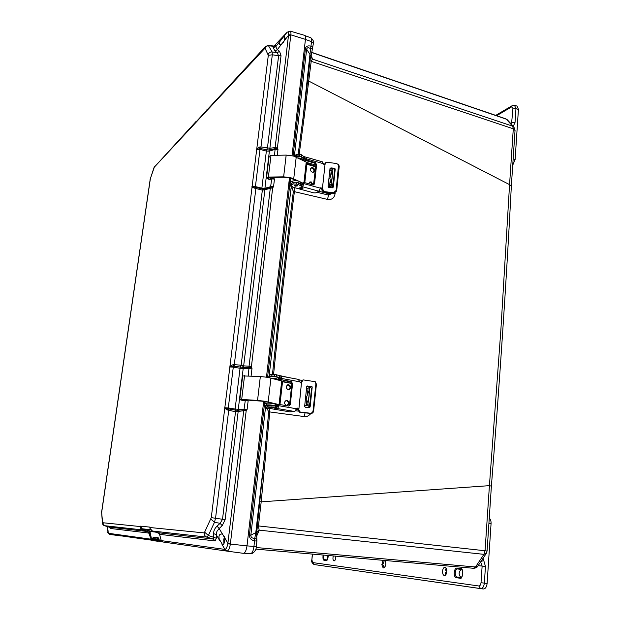 <?xml version="1.0" encoding="UTF-8"?>
<svg xmlns="http://www.w3.org/2000/svg" width="620" height="620" viewBox="0 0 620 620"><rect width="100%" height="100%" fill="white"/><g stroke="black" fill="none" stroke-linecap="round" stroke-linejoin="round"><path stroke-width="0.93" d="M256.649 533.029L256.913 541.105L254.603 540.841C251.1 540.136 249.372 538.199 249.411 535.044L250.837 535.207L255.797 532.619L254.781 538.3L256.385 539.028L256.92 540.253M312.697 48.779L310.589 48.623L303.033 117.885L307.69 80.538L509.562 184.636L500.867 330.057L489.42 485.654L261.19 501.851L269.801 411.936L304.18 416.562C306.187 417.151 308.435 416.129 310.938 413.501M312.852 48.19L312.581 47.128L310.969 46.167L310.589 48.623C308.404 47.314 307.094 47.523 306.652 49.243L305.42 48.631C305.885 46.244 307.737 45.423 310.969 46.167L311.488 41.656L305.435 39.432M491.389 486.142L489.42 485.654L485.057 550.754L487.072 551.04L491.396 486.08C499.883 379.316 506.532 279.256 511.353 185.899L509.562 184.636L513.29 128.797L311.201 61.326L304.009 118.358L303.033 117.885L298.181 154M486.382 553.319L483.941 554.35L259.16 530.146L256.788 532.022L259.757 501.665L261.19 501.851L258.455 525.954L259.16 530.146L256.525 536.571M301.7 380.401L298.987 379.812M289.098 377.642L279.108 375.464M272.482 374.178L273.575 374.255C280.101 310.721 287.037 249.86 294.384 191.665L327.461 199.4C331.692 200.02 334.226 198.152 335.063 193.781L335.133 193.122M335.033 171.019L334.591 170.461M299.212 154.109L304.009 118.358M310.938 56.978L312.526 58.869L311.201 61.326L309.961 60.605L310.922 55.777M256.633 533.216L258.431 532.72M256.657 532.96L256.835 532.146L259.059 530.867M291.106 382.005L285.487 380.812M281.116 379.882L278.613 379.347M311.86 390.6L311.465 389.368M311.031 387.903L309.76 386.338M309.628 407.658L311.372 390.352M265.469 457.405L264.376 457.258L268.724 411.742L269.801 411.936L269.591 408.41M295.67 410.75L298.166 411.107M259.757 501.665L264.376 457.258L255.797 532.619L256.68 532.735L256.788 532.022M330.592 170.841L329.786 170.593M315.751 166.214L306.947 163.471M334.49 176.158L334.126 174.84M332.87 187.736L334.048 175.576M335.063 193.781L333.885 193.37M316.96 192.278L328.577 195.106L332.149 193.293M272.505 374.023C279.054 310.426 286.014 249.504 293.376 191.262L294.384 191.665L294.113 187.519M312.526 58.869L311.077 57.443L310.876 56.389L312.511 59.133L512.67 126.193L514.12 127.24M256.835 532.146L256.68 532.735M268.724 411.742L267.329 409.246L267.887 408.123M267.329 409.246L265.585 407.472M310.915 55.971L306.652 49.243L294.415 155.822M293.376 191.262L289.819 184.117L291.012 184.861M292.245 188.674L293.175 187.256M161.921 541.632L160.123 541.376M159.666 541.314L157.968 541.074M151.009 540.082L121.303 535.874L120.737 534.998M256.913 541.105L256.285 546.677L253.96 546.429C253.34 550.986 252.154 553.412 250.418 553.707L243.947 553.218L250.418 553.707M265.515 407.425L250.837 535.207C250.852 537.393 252.169 538.423 254.781 538.3L253.96 546.429L247 545.879L263.694 401.241M268.584 376.898L269.018 376.34M288.641 406.085L289.54 404.744L291.849 383.733L290.462 381.726L281.837 379.82L291.206 381.548L292.594 383.563L290.284 404.604L288.904 406.077L279.078 404.434L277.899 408.371L276.791 408.44L276.357 408.324L276.551 406.581L273.079 405.534L266.026 405.333L265.469 407.216L264.694 405.317M291.268 186.318L269.258 374.805M313.363 43.687L313.41 43.276C313.983 41.618 313.1 39.781 310.76 37.766C311.48 38.068 311.728 39.362 311.488 41.656L313.41 43.276L310.915 57.141M219.217 539.082C218.511 535.742 219.325 534.053 221.658 534.006L222.603 534.3L224.983 538.292L224.983 539.726C224.541 542.88 223.758 544.562 222.619 544.779L219.217 539.082M224.51 536.416L223.75 539.578L223.905 543.67M279.45 42.106L283.154 37.231L284.65 36.193L284.789 40.06L281.751 43.95L279.233 44.632L279.45 42.106M285.185 38.014L283.611 42.238M224.928 537.873L224.579 541.95M109.004 527.077L147.111 531.464L148.327 532.301L149.219 531.572L147.855 530.394L147.111 531.464L147.676 530.348L141.019 529.433L140.306 526.155L140.097 526.535L102.618 522.714L101.657 512.507L150.366 178.684L154.326 167.152L265.011 48.174L268.305 55.343L211.273 517.638L204.282 532.913L149.893 527.519L149.769 527.093L149.986 528.411L152.45 531.03L151.575 530.619L149.877 528.077M206.421 110.693L196.718 121.171M197.02 120.838L196.044 121.846M150.032 528.566L149.769 527.093L140.306 526.155L142.267 528.806L150.614 529.705M159.131 533.394L152.466 531.03L206.809 537.091L213.327 539.059L215.156 540.973L159.588 534.339L158.123 532.727L213.327 539.059L213.606 533.587C213.582 530.829 214.737 528.349 217.07 526.14L220.1 523.327L222.503 519.382L235.53 411.688L237.321 411.641L237.662 410.231L235.492 410.13L235.259 411.649L235.274 410.099L228.896 408.96L228.718 410.3L224.711 408.425L225.161 407.975L224.634 407.751L228.284 407.952L233.283 367.102L229.656 366.963L233.531 366.156L240.483 367.071L240.886 365.196L234.298 364.645L234.12 366.195M264.058 190.053L264.337 189.007L262.306 188.984L262.345 190.123L264.88 189.743L243.66 365.854L241.157 365.234L262.345 190.123L262.089 188.937L256.013 187.442L234.298 364.645L233.128 364.637L229.919 366.195L230.26 366.583M262.089 190.069L254.781 188.217L251.991 187.232L252.433 186.713L251.898 186.705L255.417 186.581L259.989 149.412L256.486 149.591L260.237 148.467L266.801 149.792L267.204 147.808L260.974 146.956L260.795 148.536M268.305 55.343L272.312 54.793L272.133 51.956L277.233 52.731L275.009 51.065L277.326 49.615L279.55 51.274L277.233 52.731L278.605 55.738L281.031 55.699L269.871 148.281L267.46 147.855L278.605 55.738L272.312 54.793L260.974 146.956L259.865 146.925L256.742 148.816L257.083 149.056M264.965 47.089L206.537 110.492M104.354 525.667L141.825 529.844L146.901 531.402M142.46 529.286L141.019 529.433M150.768 529.906L142.003 529.154L140.283 527.093M204.282 532.913C204.189 534.982 205.026 536.37 206.809 537.091L208.374 535.494L214.481 522.265L215.574 518.064L228.718 410.3L235.259 411.649M228.896 408.96L228.315 408.82L227.571 410.029M233.128 364.637L233.283 367.102L240.049 368.296L235.112 409.045L228.284 407.952L228.315 408.82L225.161 407.975M254.781 188.217L255.463 187.286L252.433 186.713M256.013 187.442L255.417 186.581L261.873 188.17L266.368 151.078L269.39 151.141L264.918 188.263L261.873 188.17L261.95 188.906M240.707 367.102L242.831 367.358L243.195 368.512L240.049 368.296L240.886 365.196M259.865 146.925L259.989 149.412L266.368 151.078L266.801 149.792L269.041 149.994L269.103 148.18M267.011 149.839L267.204 147.808M275.009 51.065L273.133 47.593L274.087 46.058L268.406 45.469M268.243 54.351C269.026 52.669 270.328 51.879 272.133 51.956L268.336 45.462L265.616 46.384L264.577 48.205M109.027 527.093L104.424 525.69M148.327 532.301L148.738 533.045L110.43 528.472L109.081 527.101L104.455 525.698L102.618 522.714M152.45 531.03L158.1 532.72M213.606 533.587L216.248 534.719L216.31 538.23L208.374 535.494L204.825 532.355M210.893 519.103L214.481 522.265L220.1 523.327L222.177 525.706L219.147 528.511L217.07 526.14M222.603 534.3L219.147 528.511L216.93 531.386L216.248 534.719L219.674 540.516M237.321 411.641L238.173 411.424L225.13 519.661L211.273 517.638M265.011 48.174C265.779 46.516 267.057 45.725 268.847 45.81L273.738 46.322L276.342 45.454L275.737 46.733L273.133 47.593M280.139 41.098L275.737 46.733L277.326 49.615L281.751 43.95M110.43 528.472L109.267 527.178M161.146 540.268L159.216 540.005L161.006 541.717L158.108 540.555L157.798 541.275L151.551 540.408L148.738 533.045L149.621 532.805L149.219 531.572L149.97 531.464L148.056 529.612L147.855 530.394M107.609 526.659L107.833 530.185L107.492 526.62M158.27 537.788L159.146 539.671L157.953 539.88L157.217 539.043L151.83 538.377L157.217 539.043L158.27 537.788L153.52 537.16L152.505 538.408M216.31 538.23L215.156 540.973M159.549 534.207L161.223 540.415M225.13 519.661L222.177 525.706M245.086 409.618L246.21 410.533L247.14 409.324L244.001 409.743L243.738 410.727L238.173 411.424L238.801 410.13L237.662 410.231L238.281 409.301L235.112 409.045L235.492 410.13M243.954 399.753L245.008 400.59L244.908 399.815M242.87 365.622L242.831 367.358L243.947 367.404L243.66 365.854L249.054 366.211L249.07 367.311L252.015 368.241L251.402 366.792L272.676 187.767L264.88 189.743L265.453 188.705L264.337 189.007M264.236 189.03L262.338 189.007M270.553 177.459L270.839 178.963L271.452 178.994L270.785 177.576L271.281 177.452M279.55 51.274L281.031 55.699M277.279 155.294L277.985 149.374L275.241 149.319L269.39 151.141L269.041 149.994L270.134 149.823L269.871 148.281L275.148 147.544L275.156 148.622L277.985 149.374L277.404 147.994L290.788 35.301L288.54 35.27L284.789 40.06M275.559 45.748L276.342 45.454M107.547 529.806L108.229 533.262L150.675 539.152L150.885 539.609M151.086 538.71L149.621 532.805M158.929 538.834L157.689 539.865L158.023 540.221L159.146 539.671M226.935 551.11L162.719 541.965L161.278 540.625L225.153 549.436C226.261 548.824 227.153 546.964 227.827 543.849L243.738 410.727L246.21 410.533L230.346 544.073L227.827 543.849M247.535 399.978L248.14 400.892L245.272 400.582L244.001 409.743L238.801 410.13M244.505 399.792L244.396 400.388M243.947 367.404L249.07 367.311L248.225 375.844M271.599 186.976L272.676 187.767L273.552 186.736L270.553 187.217L270.312 188.031L249.054 366.211L251.402 366.792L250.108 367.482M273.281 177.421L274.459 179.079L271.707 178.924L270.553 187.217L265.453 188.705M270.413 177.467L270.839 178.963M270.134 149.823L275.156 148.622L274.521 155.357M283.154 37.231L287.083 32.263C288.099 31.612 288.602 32.449 288.571 34.782L275.148 147.544L277.404 147.994L276.163 148.653M107.996 530.069L108.229 533.262L109.523 534.386L108.128 533.216M108.88 533.347L109.391 534.363L107.717 532.51M157.294 541.214L158.023 540.221M225.153 549.436L226.967 551.118C228.547 550.676 229.679 548.336 230.346 544.073L247 545.879C246.279 550.607 245.063 553.079 243.335 553.319L226.982 551.118M266.476 377.138L289.47 177.832M292.028 155.667L305.443 39.362L290.85 34.859C291.113 32.938 290.873 31.69 290.137 31.093L287.083 32.263M246.535 399.916L248.14 400.892L247.14 409.324L238.281 409.301L243.195 368.512L252.015 368.241L251.092 375.999M271.343 177.452L274.459 179.079L273.552 186.736L270.785 186.659L264.918 188.263L264.43 188.984M288.571 34.782L290.85 34.859L290.788 35.301M290.137 31.093L304.637 35.363C305.412 35.681 305.683 37.014 305.443 39.362M121.288 535.975L109.477 534.386L121.288 535.975L120.691 534.99M157.604 540.485L150.962 539.586L151.032 539.043L157.689 539.865L157.604 540.485M153.52 537.16L152.481 538.4L151.032 539.043L151.83 538.377M325.027 164.424L326.143 162.363L327.065 162.293L336.559 163.51L338.551 164.695L336.164 190.41L333.475 192.766L323.927 191.549L322.431 188.472L325.027 164.424L323.989 164.664L322.4 161.835L306.187 157.178L306.474 160.061L315.309 162.587L316.626 164.579L314.526 183.722L313.728 184.845L312.852 184.892L303.963 182.435L303.226 182.908L302.816 186.372L301.746 186.519L301.522 184.729L303.041 184.373M302.056 187.542L303.072 188.17L300.475 188.542L299.468 187.914L302.056 187.542M296.748 185.202L297.771 185.845L295.174 186.217L294.151 185.574L296.748 185.202M303.862 160.89L306.102 160.665M305.8 159.991L303.397 159.611M332.708 168.733L330.22 168.532M338.59 164.742L339.217 166.486L336.652 191.022L333.971 193.37L323.16 192.006L321.672 188.93L320.315 188.1M324.438 164.703L325.818 162.572M332.421 187.829L328.825 187.48L328.081 186.574L330.003 168.562L330.91 167.896L334.49 168.245L335.242 168.989L333.335 187.093L332.421 187.829M313.488 184.915L315.875 165.067L314.565 163.083L305.738 160.557L306.474 160.061M305.877 159.138L304.482 158.433L304.66 156.868L306.094 157.162L305.738 160.557M301.746 186.519L318.788 191.177L320.788 187.713L322.431 188.472M302.816 186.372L303.831 183.629L306.233 162.068L293.415 156.015L286.176 155.093L270.979 155.434L269.119 156.325L266.553 177.653M302.917 184.698L301.514 184.714L296.554 182.226L293.19 182.311L291.508 183.411L290.951 185.388M295.213 156.627L296.205 155.922L299.561 155.806L304.482 158.433M316.626 164.579L315.875 165.067L306.853 162.51M318.788 191.177L316.045 192.835L313.821 192.882L293.438 187.333L290.904 185.767L293.004 183.9L298.142 184.303L301.343 186.318M304.66 156.868L299.739 154.233L296.383 154.349L294.275 156.279M270.243 179.536L267.638 177.987L268.755 177.491L283.999 177.258L290.431 178.072L296.492 180.668M298.67 181.125L290.912 177.754L283.642 176.832L268.382 177.064L266.522 177.893L269.406 179.707M306.993 163.083L306.233 162.068M300.747 183.101L301.056 183.419L301.119 182.869M303.188 183.272L300.251 181.877M300.793 182.714L303.126 183.83M308.745 183.752L309.899 181.97L311.194 181.9L313.108 184.938M312.387 184.76L310.457 182.365L309.303 182.381M312.774 167.609C314.983 169.012 315.255 170.516 313.581 172.127L312.271 172.197C310.062 170.81 309.791 169.299 311.449 167.687L312.774 167.609M313.433 172.182C314.394 170.453 313.929 169.09 312.038 168.097L310.853 168.113M303.49 158.805L301.041 156.744L295.476 156.736M303.196 160.557L303.358 159.968L300.863 158.317L297.863 157.899M332.738 171.763L332.63 170.942L330.739 175.22L329.879 178.49L330.716 182.358C331.344 182.187 331.816 180.567 332.142 177.514M333.847 177.343L334.374 172.244M332.312 175.731L331.638 180.668M291.082 184.241L289.842 184.094L289.424 182.334L289.935 177.94M315.688 166.796L306.861 164.285M290.222 184.008L293.082 182.381M300.669 183.791L300.801 182.59C298.755 180.668 295.926 180.195 292.315 181.164L290.276 182.451L290.571 178.111M328.112 186.326L329.6 185.923L330.817 184.528C332.134 181.962 333.095 167.888 332.932 168.539L331.243 170.539L329.747 170.957M334.49 168.245L334.622 168.679C334.777 168.028 333.793 182.094 332.529 184.675L331.165 186.264L328.135 186.938M299.421 183.078L297.12 182.381M301.506 382.431L303.203 379.897L315.076 381.664L315.89 383.803L313.061 410.796C312.759 412.37 311.821 413.176 310.248 413.214L300.227 412.044L298.794 410.053L301.506 382.431L300.406 382.811L298.344 379.409M277.187 408.875L274.513 408.836L277.187 408.875M271.49 407.549L268.817 407.518L271.49 407.549M278.698 378.642L281.232 378.874M281.263 378.471L278.752 378.146M276.551 406.581L278.147 406.178L277.899 408.371M311.449 386.221L306.978 386.151L311.449 386.221L312.216 386.934L310.132 406.953L309.178 407.735L305.404 407.34L304.637 406.371L306.745 386.578L307.233 385.904M315.014 381.618L316.433 384.129L313.612 411.075C313.301 412.649 312.372 413.455 310.806 413.493L299.46 412.176L298.034 410.184L297.894 408.983L296.887 408.224M300.491 382.819L302.94 379.959M282.557 381.486L281.697 380.974L279.062 404.434L278.349 404.573L278.147 406.178M281.263 378.425L279.806 377.673L280 375.953L281.503 376.262L281.108 380.006M276.791 408.44L294.849 411.533L296.376 408.75L297.352 408.076L298.654 408.851M281.837 379.82L281.503 376.262M268.979 376.797L271.017 375.983L274.505 376.154L279.806 377.673M281.17 379.44L278.659 378.975M294.849 411.533L289.803 411.866L268.204 408.177L265.453 407.363L267.499 406.759L272.877 407.286L276.357 408.324M280 375.953L276.559 374.767L271.219 374.255L269.165 375.053L268.987 376.588M243.815 400.59L240.986 399.768L242.11 399.644L264.709 401.404L278.334 404.666M281.697 380.974L267.941 377.386L260.346 376.495L242.676 375.929L239.831 399.551M278.651 404.519L265.19 401.303L257.548 400.411L241.692 399.443L239.816 399.652L242.955 400.605M275.458 404.147L276.187 404.132M275.729 404.945L278.279 405.209M278.303 405.007L275.753 404.759M264.856 401.435L264.911 403.566L266.856 403.178C270.545 403.039 273.521 403.434 275.792 404.364L276.156 404.356M287.052 400.388C289.695 402.186 289.695 403.884 287.068 405.48L286.494 405.464C283.851 403.682 283.836 401.985 286.456 400.373L287.052 400.388M286.866 405.496C288.959 403.628 288.773 401.977 286.316 400.536L285.913 400.505M288.788 384.702C291.4 386.462 291.423 388.143 288.866 389.755L288.23 389.74C285.619 387.988 285.58 386.306 288.13 384.687L288.788 384.702M288.68 389.771C290.679 387.903 290.47 386.268 288.052 384.873L287.572 384.842M273.319 378.704L275.753 379.363M278.775 377.952L276.094 376.851L269.909 376.557L267.6 377.324M277.845 379.928L278.597 379.494L275.892 378.58L271.265 378.146M309.372 392.197L309.194 390.305L306.621 396.916L306.815 400.125L307.636 402.202C308.086 402.132 308.442 400.946 308.698 398.644M310.488 398.474L311.085 392.724M309.155 394.056L308.504 400.001M278.171 406.085L275.652 405.65M265.678 405.457L264.608 405.302L264.182 401.318M291.857 383.478L282.526 381.765M264.763 405.302L266.654 404.93C270.343 404.79 273.319 405.186 275.598 406.108L275.776 404.519M275.699 405.403L278.21 405.829M304.738 405.364L307.435 404.806C308.535 404 310.062 387.175 309.465 387.748L306.544 388.492M309.488 387.748L311.24 387.926C311.806 387.353 310.279 404.163 309.233 404.984L304.714 405.612M496.659 115.692L511.221 107.121C512.345 106.625 512.911 107.221 512.903 108.903L515.948 108.709L514.569 105.384L517.049 106.082L518.429 109.391L515.948 108.709L515.042 122.411L513.267 126.294M512.732 165.199L515.119 159.48L518.429 109.391M512.903 108.903L511.492 124.349M327.135 555.396L327.337 559.581M461.241 569.4C461.629 569.082 462.125 569.935 462.729 571.966C462.776 575.337 462.101 577.173 460.707 577.491L457.087 577.019C454.289 576.84 454.886 568.486 457.653 568.982L461.241 569.4C458.529 572.074 458.443 574.748 460.978 577.421L461.04 577.429M335.683 556.962L335.49 556.132M480.639 561.898L482.135 566.076L481.019 582.715L487.111 583.474C486.654 587.047 485.398 588.884 483.352 588.985L480.578 588.613L478.803 585.978L312.689 562.58L311.883 559.852L312.472 554.11M487.111 583.474L491.063 523.644C491.187 521.164 490.583 519.32 489.265 518.119M335.265 559.907L335.668 558.682M333.297 555.939C332.653 558.581 332.901 560.255 334.048 560.968L334.064 560.968C335.342 560.519 335.901 558.914 335.753 556.156M446.168 568.339L445.454 569.64L445.857 570.447L446.803 570.578M445.718 574.794L445.168 573.236L445.71 572.524L446.671 572.624M444.966 567.409L444.951 567.409C442.246 566.92 441.626 575.275 444.362 575.445L444.393 575.453C447.113 575.933 447.702 567.525 444.966 567.409M383.013 560.317L381.866 564.642C383.067 569.199 384.423 569.028 385.911 564.115L385.338 560.519M457.087 568.129C453.786 567.517 453.057 577.514 456.397 577.732L459.939 578.204C462.939 580.25 463.861 567.261 460.629 568.548L457.087 568.129L457.661 568.982M478.136 565.642L485.46 566.447L483.716 560.418L480.771 561.704M328.189 555.489C327.748 558.992 327.306 560.472 326.88 559.945L324.678 559.659C323.656 559.07 323.392 557.558 323.896 555.109M485.46 566.447L484.344 583.102C483.879 586.714 482.624 588.558 480.593 588.62L314.046 564.533L312.689 562.58M256.649 541.074L256.385 539.028M312.356 48.972L312.581 47.128M257.013 525.775L485.057 550.754L483.941 554.35L475.509 566.99L477.935 565.944M487.072 551.033L486.08 553.769L477.64 566.386C477.02 567.54 475.618 568.168 473.424 568.269L255.773 549.119L473.424 568.269L475.509 566.99L256.161 547.53M515.042 130.518L513.29 128.797L512.67 126.193L506.238 119.141L311.558 52.475M507.648 120.141L505.726 118.8L507.315 119.776L513.755 126.829L515.057 130.177L511.353 185.907M310.915 55.932L312.24 58.086M304.18 416.562L305.048 412.936M330.91 167.896L330.925 170.733M327.461 199.4L328.941 193.766L318.688 191.239M307.69 80.538L309.961 60.605M282.557 381.432L291.849 383.392M306.753 386.539L308.404 386.888L308.419 386.198M308.404 386.888L309.868 387.787M308.962 405.139L308.69 407.689M298.073 409.595L296.174 409.316M277.83 406.666L276.233 406.433M331.251 172.035L331.801 172.283M332.266 185.062L331.979 187.806M330.956 193.208L328.941 193.766M290.78 184.349L289.819 184.117L267.569 377.317M293.066 155.915L305.42 48.631M249.411 535.044L264.36 405.17M195.889 121.675L154.326 167.152M154.008 167.811L154.628 166.323M153.993 167.656L150.366 178.684M150.133 179.692L101.711 511.469M101.657 512.507L102.354 522.644M104.385 525.683C103.238 525.218 102.571 524.357 102.385 523.102L102.44 522.257M156.325 532.185L149.97 531.464L151.388 538.439M107.748 526.706L107.81 527.465M226.773 551.087L224.952 549.46L222.03 544.507M224.983 538.292L227.928 543.236L230.408 543.515M245.179 399.83L245.008 400.59M271.041 177.506L271.452 178.994M287.161 32.155L274.055 46.058M151.543 540.4L150.892 539.571M155.488 540.966L154.961 539.586L155.76 538.904M338.745 165.842L339.217 166.486M324.624 163.951L325.384 163.455M323.16 192.006L323.927 191.549M322.563 189.596L321.811 190.046M333.971 193.37L333.475 192.766M336.652 191.022L336.164 190.41M325.353 163.719L324.601 164.207M322.594 189.333L321.834 189.79M305.815 158.914L304.885 158.65M315.309 162.587L314.565 163.083M314.526 183.722L313.774 184.186M303.831 183.629L320.276 188.155M322.942 163.564L306.606 158.883M291.322 185L291.508 183.411M293.004 183.9L293.19 182.311M296.376 183.822L296.554 182.226M298.142 184.303L298.329 182.714M300.716 185.597L300.894 184.008M304.04 156.1L303.862 157.674M301.498 154.737L301.32 156.31M299.739 154.233L299.561 155.806M296.383 154.349L296.205 155.922M294.702 155.542L294.608 156.395M293.733 178.777L296.213 157.077M268.142 177.56L268.049 178.382M268.382 177.064L270.979 155.434M283.642 176.832L286.176 155.093M292.315 181.164L292.136 182.753M290.137 181.869L290.92 182.078M330.817 184.528L332.529 184.675M331.243 170.539L330.739 175.22M330.103 181.21L329.6 185.923M315.89 383.803L316.433 384.129M301.134 381.509L301.894 381.339M299.46 412.176L300.227 412.044M298.794 410.053L298.034 410.184M310.806 413.493L310.248 413.214M313.612 411.075L313.061 410.796M301.863 381.618L301.103 381.796M298.825 409.766L298.065 409.897M280.938 377.929L280.232 377.797M291.206 381.548L290.462 381.726M292.594 383.563L291.849 383.733M290.284 404.604L289.54 404.744M278.93 405.743L296.376 408.75M299.305 381.734L281.984 378.526M265.825 407.084L266.026 405.333M267.499 406.759L267.701 405.007M270.994 406.968L271.196 405.209M272.877 407.286L273.079 405.534M275.644 407.991L275.838 406.247M279.302 375.557L279.108 377.286M276.559 374.767L276.365 376.495M274.699 374.418L274.505 376.154M271.219 374.255L271.017 375.983M269.545 374.697L269.351 376.418M268.197 401.923L270.932 378.053M241.692 399.443L244.551 375.65M257.548 400.411L260.346 376.495M266.856 403.178L266.654 404.93M269.909 376.557L269.77 377.766M264.709 402.768L266.98 403.155M307.435 404.806L309.233 404.984M308.062 388.399L307.52 393.553M306.815 400.125L306.264 405.302M510.601 123.38L511.981 122.597L515.042 122.411M514.569 105.384L512.089 105.733L511.221 107.121M515.119 159.48L513.151 158.859M385.005 560.488L385.857 563.138C386.299 564.549 384.4 568.3 384.214 567.463L382.765 564.572L384.4 560.433M323.09 555.039C322.749 558.465 323.082 560.186 324.089 560.209L326.26 560.495C327.298 560.72 327.972 559.054 328.259 555.497M481.019 582.715C480.756 584.846 480.012 585.931 478.803 585.978M483.716 560.418L483.05 558.302M312.31 554.094L311.883 559.852M326.872 559.945L326.26 560.495M327.011 559.899L324.678 559.659L324.089 560.209M460.978 577.421L457.087 577.019L456.397 577.732M459.939 578.204L460.691 577.491M461.21 569.4L460.629 568.548M314.046 564.533L483.352 588.985M491.063 523.644L488.909 523.435M311.596 52.305L505.726 118.8M310.922 56.916L311.217 57.397M256.285 546.677C256.618 549.816 253.061 554.179 250.434 553.707M310.76 37.766L305.04 35.65M150.358 178.521L150.055 179.8M101.649 511.469L101.564 512.895M206.468 110.593L206.894 109.794M275.11 46.213L274.087 46.058M161.2 540.485L159.534 534.308M159.518 534.262L159.208 533.541M162.719 541.965L161.216 540.562M338.551 164.695L339.031 165.339M307.024 162.82L304.8 182.667M303.529 158.402L303.358 159.968M309.411 182.28L309.899 181.97M310.961 168.005L311.449 167.687M289.842 184.094L291.059 184.427M334.622 168.679L332.963 168.539M315.076 381.664L315.619 381.99M281.294 376.193L298.538 379.401M282.565 381.37L279.969 404.589M278.791 377.766L278.597 379.494M287.742 384.772L288.13 384.687M264.608 405.302L265.654 405.488M495.744 115.374L511.825 105.888M311.728 559.829C311.232 561.503 311.992 563.076 314.007 564.525"/></g></svg>

